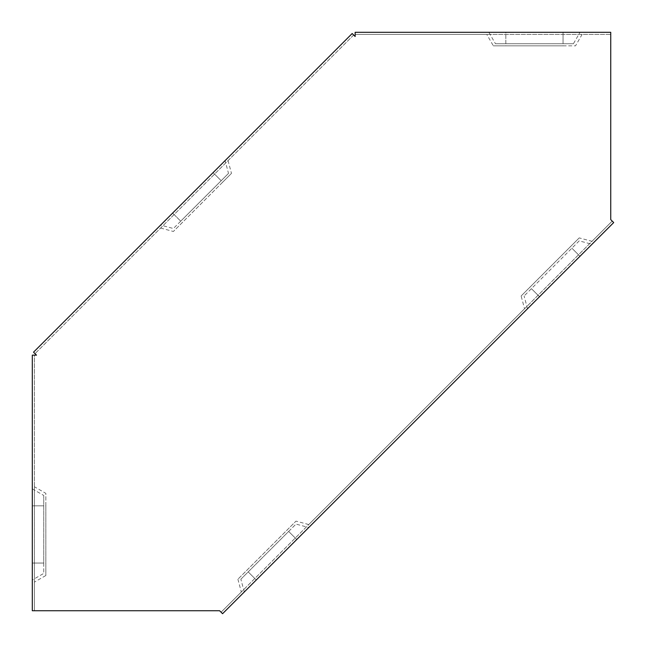 <?xml version="1.0" encoding="UTF-8"?>
<svg xmlns="http://www.w3.org/2000/svg" width="646" height="646" viewBox="0 0 646 646"><rect width="100%" height="100%" fill="white"/><g stroke="black" fill="none" stroke-linecap="round" stroke-linejoin="round"><path stroke-width="0.48" stroke-dasharray="3.23 2.42" d="M32.3 563.046L43.742 563.046L43.742 573.414L32.3 580.027L32.3 355.147L34.4 355.147L32.3 355.147M32.3 580.027L32.3 610.736L34.4 610.736L34.4 355.147L36.499 355.147L33.527 352.175L172.619 213.083L180.719 221.174L173.386 228.506L160.62 225.091M296.748 539.523L288.657 531.432L295.989 524.1L308.756 527.516L222.571 613.7L221.085 612.214L612.214 221.085L591.986 241.321L579.22 237.898L521.128 295.989L524.552 308.756L591.986 241.321M308.756 527.516L613.7 222.571L612.214 221.085L613.7 222.571M524.552 308.756L308.756 524.552L295.989 521.128L237.898 579.22L295.989 521.128M237.898 579.22L241.321 591.986L308.756 524.552M241.321 591.986L221.085 612.214L219.608 610.736L34.4 610.736L34.4 582.119L45.842 575.513L45.842 493.358L34.4 486.753L34.4 582.119M505.826 43.742L573.414 43.742L580.027 32.3L505.826 32.3L505.826 43.742L495.458 43.742L488.852 32.3L355.147 32.3L355.147 34.4L610.736 34.4L610.736 32.3L610.736 219.608L612.214 221.085M505.826 32.3L488.852 32.3M573.414 43.742L495.458 43.742M579.22 240.869L524.1 295.989L579.22 240.869L591.986 244.285M527.516 308.756L524.1 295.989M214.569 174.105L222.66 182.196L231.478 173.386L228.054 160.62L35.013 353.661L353.661 35.013L352.175 33.527L355.147 36.499L355.147 34.4L486.753 34.4L493.358 45.842L575.513 45.842L582.119 34.4L610.736 34.4M580.027 32.3L610.736 32.3M244.285 591.986L240.869 579.22L288.657 531.432M240.869 579.22L295.989 524.1M172.619 213.083L225.091 160.62L228.506 173.386L180.719 221.174M228.506 173.386L173.386 228.506M32.3 488.852L43.742 495.458L43.742 563.046M43.742 495.458L43.742 573.414M34.4 486.753L34.4 355.147M34.4 505.826L45.842 505.826L45.842 493.358M160.62 228.054L173.386 231.478L231.478 173.386M222.66 182.196L173.386 231.478M228.054 160.62L353.661 35.013M225.091 160.62L352.175 33.527M45.842 505.826L45.842 575.513M34.4 610.736L32.3 610.736M521.128 295.989L579.22 237.898M221.085 612.214L222.571 613.7M582.119 34.4L486.753 34.4M563.046 34.4L563.046 45.842L493.358 45.842M563.046 45.842L575.513 45.842M35.013 353.661L33.527 352.175M355.147 34.4L355.147 32.3M563.046 32.3L563.046 43.742M539.523 296.748L531.432 288.657M579.979 256.292L571.888 248.193M256.292 579.979L248.193 571.888M213.083 172.619L221.174 180.719M32.3 505.826L43.742 505.826M254.807 578.501L246.715 570.41M174.105 214.569L182.196 222.66M295.27 538.037L287.171 529.946M34.4 563.046L45.842 563.046M538.037 295.27L529.946 287.171M578.501 254.807L570.41 246.715M505.826 34.4L505.826 45.842"/><path stroke-width="0.97" d="M32.3 355.147L32.3 610.736L219.608 610.736L222.571 613.7L613.7 222.571L610.736 219.608L610.736 32.3L355.147 32.3L355.147 36.499L352.175 33.527L33.527 352.175L36.499 355.147L32.3 355.147"/></g></svg>

